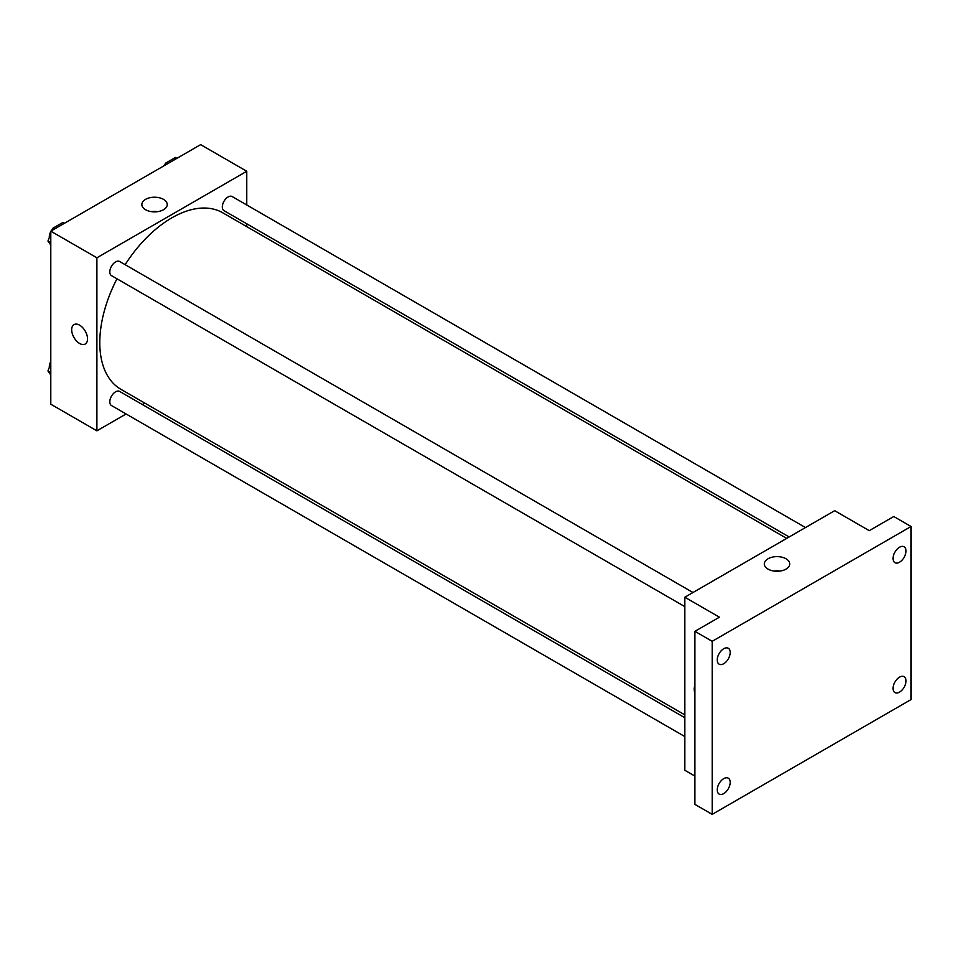 <?xml version="1.0" encoding="UTF-8"?>
<svg xmlns="http://www.w3.org/2000/svg" width="959" height="959" viewBox="0 0 959 959"><rect width="100%" height="100%" fill="white"/><g stroke="black" fill="none" stroke-linecap="round" stroke-linejoin="round"><path stroke-width="1.44" d="M126.097 413.976L96.895 430.831L50.791 404.207L50.791 231.167L200.647 144.641L246.763 171.265L246.763 204.986M144.869 403.14L142.4 404.566M116.974 278.793A101.894 58.823 120 0 0 99.784 342.651A101.894 58.823 120 0 0 120.882 389.294L684.822 714.875M786.704 538.395L222.776 212.802A101.894 58.823 120 0 0 125.126 264.672M246.763 223.807L246.763 226.66M96.895 430.831L96.895 257.791L246.763 171.265M805.476 527.558L232.162 196.547A8.152 4.711 120 0 0 225.88 198.741A8.152 4.711 120 0 0 222.32 206.94A8.152 4.711 120 0 0 224.01 210.668L789.173 536.968M684.822 717.728L119.647 391.428A8.152 4.711 120 0 0 113.366 393.61A8.152 4.711 120 0 0 109.805 401.809A8.152 4.711 120 0 0 111.496 405.549L684.822 736.548M684.822 606.627L111.496 275.629A8.152 4.711 -60 0 1 111.496 266.218A8.152 4.711 -60 0 1 119.647 261.507L692.973 592.518M96.895 257.791L50.791 231.167M145.564 209.721A12.695 7.324 180 0 1 141.848 204.543A12.695 7.324 180 0 1 154.531 197.218A12.695 7.324 180 0 1 167.226 204.543A12.695 7.324 180 0 1 159.398 211.316A12.695 7.324 180 0 1 145.564 209.721M87.533 338.899A11.208 6.473 60 0 1 85.207 344.029A11.208 6.473 60 0 1 73.999 337.556A11.208 6.473 60 0 1 73.999 324.622A11.208 6.473 60 0 1 82.642 327.618A11.208 6.473 60 0 1 87.533 338.899M85.207 344.029A11.208 6.473 60 0 1 73.999 337.556A11.208 6.473 60 0 1 73.999 324.622M151.462 211.651A12.695 7.324 180 0 1 157.612 211.651M694.903 776.083L684.822 770.269L684.822 597.217L834.678 510.691L869.262 530.663L893.764 516.517L911.05 526.503L911.05 699.555L712.189 814.359L694.903 804.373L694.903 631.334L719.406 617.188L684.822 597.217M712.189 814.359L712.189 641.307L694.903 631.334M712.189 641.307L911.05 526.503M768.063 569.119A12.695 7.324 180 0 1 764.347 563.94A12.695 7.324 180 0 1 777.042 556.616A12.695 7.324 180 0 1 789.725 563.94A12.695 7.324 180 0 1 781.897 570.713A12.695 7.324 180 0 1 768.063 569.119M694.903 693.381A11.208 6.473 60 0 1 694.903 685.757A11.208 6.473 60 0 0 694.903 693.369M773.961 571.049A12.695 7.324 180 0 1 780.111 571.049M899.518 562.214A9.17 5.298 -60 0 1 894.939 562.669A9.17 5.298 -60 0 1 893.536 555.321A9.17 5.298 -60 0 1 899.518 547.241A9.17 5.298 -60 0 1 904.109 546.786A9.17 5.298 -60 0 1 905.512 554.134A9.17 5.298 -60 0 1 899.518 562.214M723.721 663.712A9.17 5.298 -60 0 1 719.142 664.167A9.17 5.298 -60 0 1 717.728 656.819A9.17 5.298 -60 0 1 723.721 648.728A9.17 5.298 -60 0 1 728.313 648.284A9.17 5.298 -60 0 1 729.715 655.632A9.17 5.298 -60 0 1 723.721 663.712M723.721 793.62A9.17 5.298 -60 0 1 719.142 794.076A9.17 5.298 -60 0 1 717.728 786.728A9.17 5.298 -60 0 1 723.721 778.648A9.17 5.298 -60 0 1 728.313 778.193A9.17 5.298 -60 0 1 729.715 785.541A9.17 5.298 -60 0 1 723.721 793.62M899.518 692.134A9.17 5.298 -60 0 1 894.939 692.578A9.17 5.298 -60 0 1 893.536 685.229A9.17 5.298 -60 0 1 899.518 677.15A9.17 5.298 -60 0 1 904.109 676.694A9.17 5.298 -60 0 1 905.512 684.043A9.17 5.298 -60 0 1 899.518 692.134M50.791 245.084L47.95 241.057L50.791 233.744M52.074 230.424L52.937 228.194L62.922 222.428L64.421 223.291M50.791 242.687L47.95 241.057M54.435 229.057L52.937 228.194M50.791 231.61A8.152 4.711 120 0 0 49.293 236.957A8.152 4.711 120 0 0 49.317 237.544M52.637 228.985A8.152 4.711 120 0 0 51.175 230.939M164.588 165.463L165.451 163.234L175.437 157.468L176.935 158.331M166.95 164.097L165.451 163.234M165.152 164.025A8.152 4.711 120 0 0 163.689 165.979M50.791 375.005L47.95 370.977L50.791 363.665M50.791 372.607L47.95 370.977M50.791 361.531A8.152 4.711 120 0 0 49.293 366.877A8.152 4.711 120 0 0 49.317 367.465"/></g></svg>
